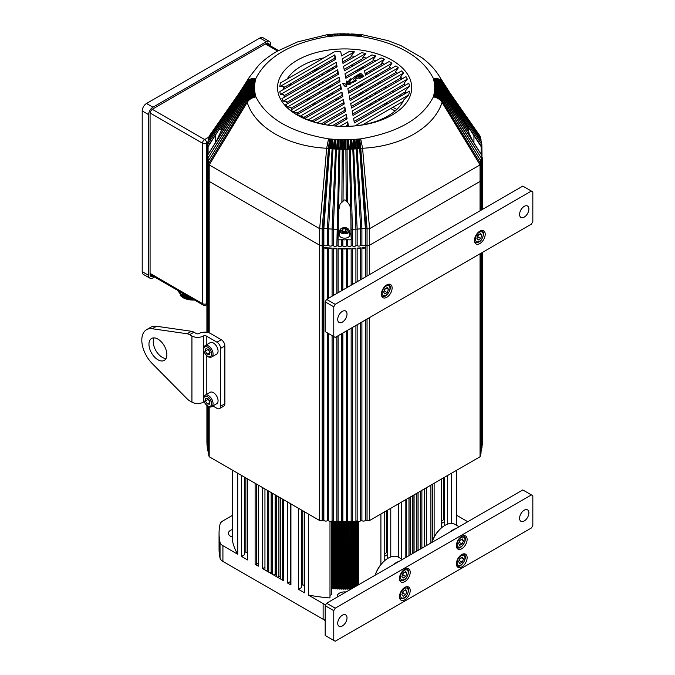 <?xml version="1.0" encoding="UTF-8"?>
<svg xmlns="http://www.w3.org/2000/svg" width="675" height="675" viewBox="0 0 675 675"><rect width="100%" height="100%" fill="white"/><g stroke="black" fill="none" stroke-linecap="round" stroke-linejoin="round"><path stroke-width="1.01" d="M279.813 86.628L334.825 54.861L335.677 59.332L279.855 91.564A64.927 37.488 0 0 0 280.429 94.534L336.251 62.311L337.112 66.774L281.922 98.634A64.927 37.488 0 0 0 283.272 101.166L337.686 69.753L338.538 74.216L285.744 104.701A64.927 37.488 0 0 0 287.668 106.895L339.112 77.195L339.972 81.658L290.925 109.974A64.927 37.488 0 0 0 293.338 111.89L340.546 84.637L341.398 89.1L297.295 114.564A64.927 37.488 0 0 0 300.164 116.218L341.972 92.078L342.832 96.542L304.796 118.505A64.927 37.488 0 0 0 308.112 119.897L343.398 99.52L344.258 103.984L313.445 121.778A64.927 37.488 0 0 0 317.25 122.884L344.832 106.962L345.693 111.426L323.367 124.318A64.927 37.488 0 0 0 327.746 125.094L346.258 114.404L347.119 118.867L334.851 125.955A64.927 37.488 0 0 0 339.998 126.284L347.692 121.846L348.545 126.309A64.927 37.488 0 0 0 354.991 125.896L408.721 94.88A64.927 37.488 0 0 0 409.43 91.159L354.417 122.926L353.565 118.454L409.387 86.223A64.927 37.488 0 0 0 408.814 83.253L352.991 115.476L352.131 111.012L407.32 79.152A64.927 37.488 0 0 0 405.97 76.621L351.557 108.034L350.705 103.57L403.498 73.086A64.927 37.488 0 0 0 401.574 70.892L350.131 100.592L349.27 96.128L398.317 67.812A64.927 37.488 0 0 0 395.904 65.897L348.697 93.15L347.844 88.687L391.947 63.222A64.927 37.488 0 0 0 389.078 61.568L365.403 75.246L364.542 70.774L384.446 59.282A64.927 37.488 0 0 0 381.13 57.89L345.845 78.266L344.984 73.803L375.798 56.008A64.927 37.488 0 0 0 371.993 54.903L344.41 70.824L343.55 66.361L365.875 53.468A64.927 37.488 0 0 0 361.496 52.692L342.984 63.383L342.124 58.919L354.392 51.832A64.927 37.488 0 0 0 349.245 51.502L341.55 55.941L340.698 51.477A64.927 37.488 0 0 0 334.252 51.891L280.522 82.907A64.927 37.488 0 0 0 279.813 86.628L283.998 86.383L283.998 87.514L334.825 58.168L335.112 59.662M283.525 89.446A61.163 35.311 180 0 1 283.998 86.383M280.429 94.534L283.795 94.77A61.163 35.311 180 0 0 284.394 97.208M283.272 101.166L286.251 101.613A61.163 35.311 180 0 0 287.499 103.688M287.668 106.895L290.452 107.46A61.163 35.311 180 0 0 292.191 109.249M293.338 111.89L296.03 112.506A61.163 35.311 180 0 0 298.19 114.05M300.164 116.218L302.83 116.851A61.163 35.311 180 0 0 305.387 118.159M308.112 119.897L310.829 120.496A61.163 35.311 180 0 0 313.799 121.568M317.25 122.884L320.093 123.415A61.163 35.311 180 0 0 323.536 124.217M327.746 125.094L330.851 125.474A61.163 35.311 180 0 0 334.893 125.93M339.998 126.284L343.617 126.377A61.163 35.311 180 0 0 348.131 126.318L348.545 126.309M354.991 125.896L359.851 125.263A61.163 35.311 180 0 0 387.872 116.033A61.163 35.311 180 0 0 403.852 99.858L408.721 94.88M392.057 115.037A67.078 38.728 180 0 1 297.186 115.037A67.078 38.728 180 0 1 297.186 60.269A67.078 38.728 180 0 1 392.057 60.269A67.078 38.728 180 0 1 392.057 115.037M287.061 79.135A61.163 35.311 180 0 1 301.371 66.099A61.163 35.311 180 0 1 323.949 57.831M349.684 233.052A6.328 3.653 180 0 1 350.941 235.069L351.287 239.237A136.704 78.924 0 0 1 351.152 239.245A2.025 1.173 0 0 1 349.431 239.87A2.025 1.173 0 0 1 347.633 239.313A136.704 78.924 0 0 1 346.385 239.33A2.025 1.173 0 0 1 344.621 239.92A2.025 1.173 0 0 1 342.858 239.33A136.704 78.924 0 0 1 341.609 239.313A2.025 1.173 0 0 1 339.812 239.87A2.025 1.173 0 0 1 338.091 239.245A136.704 78.924 0 0 1 337.956 239.237L338.504 211.132L340.149 203.825L343.035 201.302L343.347 149.251L343.845 139.657L345.398 139.657A90.087 52.009 0 0 0 346.992 139.641L348.536 139.615A90.087 52.009 0 0 0 350.131 139.565L351.675 139.506A90.087 52.009 0 0 0 353.27 139.421L354.805 139.328A90.087 52.009 0 0 0 356.392 139.219L357.927 139.092A90.087 52.009 0 0 0 359.032 138.991L359.716 138.966A90.155 52.051 0 0 0 360.712 138.864C398.064 132.528 422.272 118.555 433.325 96.947C437.189 97.537 440.1 99.343 442.049 102.355C434.143 127.626 401.304 146.441 362.576 148.247L362.576 148.247A99.065 57.198 180 0 1 360.762 148.424L360.011 148.576L359.032 138.991M351.287 239.237L350.747 211.132C350.781 207.326 349.65 204.356 347.355 202.213L346.216 201.302C345.153 199.513 344.09 199.513 343.035 201.302M433.325 96.947A90.155 52.051 0 0 0 433.502 96.373L433.544 95.968A90.087 52.009 0 0 0 433.721 95.335L433.932 94.449A90.087 52.009 0 0 0 434.126 93.53L434.287 92.644A90.087 52.009 0 0 0 434.43 91.724L434.54 90.838A90.087 52.009 0 0 0 434.624 89.91L434.675 89.024A90.087 52.009 0 0 0 434.7 88.096L434.7 87.21A90.087 52.009 0 0 0 434.675 86.282L434.624 85.396C438.598 85.303 441.577 86.619 443.551 89.336L481.157 146.644L481.157 154.432M470.467 129.921L469.758 128.993L468.526 129.102L443.644 90.813A99.048 57.181 180 0 1 443.661 91.336L443.661 92.804A99.048 57.181 180 0 1 443.644 93.327L443.551 94.804A99.048 57.181 180 0 1 443.509 95.327L443.332 96.795A99.048 57.181 180 0 1 443.247 97.318L442.986 98.778A99.048 57.181 180 0 1 442.868 99.301L442.513 100.761A99.048 57.181 180 0 1 442.462 100.955L442.361 101.309A99.065 57.198 180 0 1 442.049 102.355L480.052 164.894L480.052 181.432L369.571 245.219A137.717 79.507 180 0 1 367.057 245.472L365.867 244.991A136.704 78.924 180 0 1 365.386 245.033A2.025 1.173 180 0 1 363.791 245.759A2.025 1.173 180 0 1 361.901 245.312A136.704 78.924 180 0 1 360.661 245.405A2.025 1.173 180 0 1 359.016 246.097A2.025 1.173 180 0 1 357.159 245.616A136.704 78.924 180 0 1 355.911 245.683A2.025 1.173 180 0 1 354.232 246.341A2.025 1.173 180 0 1 352.401 245.818A136.704 78.924 180 0 1 351.152 245.86A2.025 1.173 180 0 1 349.431 246.485A2.025 1.173 180 0 1 347.633 245.928A136.704 78.924 180 0 1 346.385 245.945A2.025 1.173 180 0 1 344.621 246.535A2.025 1.173 180 0 1 342.858 245.945A136.704 78.924 180 0 1 341.609 245.928A2.025 1.173 180 0 1 339.812 246.485A2.025 1.173 180 0 1 338.091 245.86A136.704 78.924 180 0 1 336.842 245.818A2.025 1.173 180 0 1 335.011 246.341A2.025 1.173 180 0 1 333.332 245.683A136.704 78.924 180 0 1 332.083 245.616A2.025 1.173 180 0 1 330.227 246.097A2.025 1.173 180 0 1 328.582 245.405A136.704 78.924 180 0 1 327.341 245.312A2.025 1.173 180 0 1 325.46 245.759A2.025 1.173 180 0 1 323.857 245.033A136.704 78.924 180 0 1 323.376 244.991L322.186 245.472A137.717 79.507 180 0 1 319.672 245.219L209.191 181.432A137.717 79.507 180 0 1 208.744 179.98L208.744 163.443L246.78 100.955C248.754 98.01 251.724 96.348 255.698 95.968L255.741 96.373A90.155 52.051 0 0 0 255.918 96.947C266.895 118.513 291.094 132.486 328.531 138.864A90.155 52.051 0 0 0 329.527 138.966L330.21 138.991A90.087 52.009 0 0 0 331.315 139.092L332.851 139.219A90.087 52.009 0 0 0 334.437 139.328L335.973 139.421A90.087 52.009 0 0 0 337.567 139.506L339.112 139.565A90.087 52.009 0 0 0 340.706 139.615L342.25 139.641A90.087 52.009 0 0 0 343.845 139.657M208.803 140.4L208.373 139.151L246.729 83.388C248.678 80.781 251.606 79.65 255.521 79.971L255.31 80.857A90.087 52.009 0 0 0 255.116 81.776L254.956 82.662A90.087 52.009 0 0 0 254.812 83.582L254.703 84.468A90.087 52.009 0 0 0 254.618 85.396L254.568 86.282A90.087 52.009 0 0 0 254.543 87.21L254.543 88.096A90.087 52.009 0 0 0 254.568 89.024L254.618 89.918A90.087 52.009 0 0 0 254.703 90.838L254.812 91.724A90.087 52.009 0 0 0 254.956 92.644L255.116 93.53A90.087 52.009 0 0 0 255.31 94.449L255.521 95.335A90.087 52.009 0 0 0 255.698 95.968M208.339 143.176L207.79 141.868L246.257 85.362C248.223 82.721 251.176 81.523 255.116 81.776M208.086 154.415A136.704 78.924 180 0 1 208.086 154.339L208.086 146.644A136.704 78.924 180 0 1 208.145 145.994L207.377 144.602L245.911 87.345C247.885 84.67 250.855 83.413 254.812 83.582M207.242 145.024L207.242 157.115A2.025 1.173 0 0 0 206.989 157.68A2.025 1.173 0 0 0 207.242 158.237M207.242 159.773A2.025 1.173 0 0 0 206.904 160.414A2.025 1.173 0 0 0 207.242 161.055M206.904 332.311L206.904 169.509A2.025 1.173 0 0 1 206.989 169.172L206.989 167.358A2.025 1.173 180 0 1 206.904 167.029L206.904 160.414M207.242 162.582A2.025 1.173 0 0 0 206.989 163.148A2.025 1.173 0 0 0 207.242 163.704M207.242 170.319A2.025 1.173 180 0 1 206.989 169.762L206.989 163.148M208.423 157.25A136.704 78.924 180 0 1 208.389 157.005L207.36 155.545L245.734 95.327C247.725 92.483 250.712 90.99 254.703 90.838M207.647 173.197A2.025 1.173 180 0 1 207.242 172.488L207.242 155.95M208.929 160.059A136.704 78.924 180 0 1 208.862 159.747L207.773 158.279L245.995 97.318A99.048 57.181 180 0 1 245.919 96.795L208.389 157.309M208.229 176.032A2.025 1.173 180 0 1 207.647 175.213L207.647 158.676M209.36 162.439L208.347 160.996L246.375 99.301A99.048 57.181 180 0 1 246.257 98.778L208.862 160.161M208.744 178.706A2.025 1.173 180 0 1 208.229 177.93L208.229 161.393M288.875 86.349A61.163 35.311 180 0 1 291.971 82.915M363.817 76.444L359.573 78.519L358.239 77.853M360.636 75.119L359.632 74.756L356.738 76.545L356.434 75.668M356.577 76.486L356.164 75.921M356.383 80.662L356.189 80.241L355.092 81.253L352.628 78.308M356.189 80.452L355.092 81.464L352.62 78.41M354.409 78.587L356.181 76.545L354.409 78.384L356.754 77.549L357.353 78.173L355.438 79.447M356.754 77.752L357.353 78.384L355.463 79.338L356.189 80.241M354.215 80.831L354.679 81.43L350.367 83.27L348.207 81.574L350.527 78.815L351.996 79.068L349.549 80.949C350.232 82.553 351.489 82.696 353.32 81.371L354.215 80.831L354.679 81.633L354.215 81.042L354.679 81.633L350.367 83.472L348.165 81.354M351.97 79.085L349.549 81.16M350.232 84.215L348.646 84.628L347.811 83.987L345.988 85.303M346.849 86.147L345.06 86.307L343.128 84.291L342.934 83.244L344.377 83.388L345.161 84.215L348.013 82.839L350.291 84.122L348.646 84.417L347.811 83.784L345.988 84.864L346.79 86.408L345.06 86.518L342.807 83.911M347.034 81.911L346.942 83.236L346.3 82.755M347.768 82.249L347.482 81.54L347.38 83.362L346.95 82.865M347.482 81.751L347.212 83.244M347.347 83.405L346.95 82.966M347.085 82.072L346.942 83.025L346.3 82.553L346.655 81.034L347.482 81.54M346.3 82.553L346.25 82.055M346.798 82.704L346.942 83.236M346.984 83.177L347.093 81.97M347.304 83.135L347.38 83.573M360.636 74.917L359.632 74.554L356.738 76.343L356.164 75.718L359.893 73.659L361.319 73.778L363.825 76.41L359.573 78.317L358.206 77.22L360.636 74.891M356.577 76.283L356.164 75.718M358.239 77.642L358.206 77.22M359.564 76.807L361.192 75.516L362.028 76.444L359.547 76.916M359.564 77.017L361.192 75.727L362.028 76.646M352.696 78.469L354.561 76.503L355.43 76.089L356.181 76.756M342.807 83.708L342.934 83.244M296.89 113.147L340.546 87.944L340.824 89.429M291.136 108.194L339.112 80.502L339.398 81.987M286.74 102.473L337.686 73.06L337.973 74.545M284.006 95.782L336.251 65.61L336.538 67.103M342.698 61.898L351.025 57.08L351.025 55.949L354.392 51.832M344.123 69.339L362.888 58.506L362.888 57.367L365.875 53.468M345.558 76.781L373.013 60.927L373.013 59.788L375.798 56.008M365.116 73.752L381.763 64.142L381.763 63.011L384.446 59.282M348.418 91.665L389.281 68.074L389.281 66.943L391.947 63.222M349.844 99.107L395.601 72.689L395.601 71.558L398.317 67.812M351.27 106.549L400.646 78.038L400.646 76.908L403.498 73.086M352.704 113.991L404.215 84.248L404.215 83.118L407.32 79.152M354.13 121.432L405.776 91.623L405.776 90.484L409.387 86.223M362.585 124.824L403.085 101.436M345.575 126.377L347.692 125.153L347.912 126.326M332.471 125.677L346.258 117.712L346.545 119.197M321.477 123.753L344.832 110.27L345.119 111.755M312.019 120.943L343.398 102.828L343.685 104.313M303.851 117.391L341.972 95.386L342.259 96.871M334.825 58.168L334.825 54.861M336.251 65.61L336.251 62.311M337.686 73.06L337.686 69.753M346.258 117.712L346.258 114.404M343.398 102.828L343.398 99.52M339.112 80.502L339.112 77.195M344.832 110.27L344.832 106.962M341.972 92.078L341.972 95.386M347.692 125.153L347.692 121.846M340.546 87.944L340.546 84.637M313.495 70.487A61.163 35.311 180 0 1 319.452 68.698M335.669 65.947A61.163 35.311 180 0 1 336.31 65.897M350.376 65.728A61.163 35.311 180 0 1 352.941 65.897M362.348 67.087A61.163 35.311 180 0 1 364.508 67.492M372.541 69.466A61.163 35.311 180 0 1 374.406 70.04M381.35 72.647A61.163 35.311 180 0 1 382.961 73.372M388.927 76.537A61.163 35.311 180 0 1 390.302 77.406M395.314 81.127A61.163 35.311 180 0 1 396.444 82.122M400.427 86.434A61.163 35.311 180 0 1 401.288 87.598M404.08 92.602A61.163 35.311 180 0 1 404.595 93.952M351.025 55.949A61.163 35.311 180 0 1 355.261 56.295M362.888 57.367A61.163 35.311 180 0 1 366.474 58.084M373.013 59.788A61.163 35.311 180 0 1 376.11 60.792M381.763 63.011A61.163 35.311 180 0 1 384.429 64.26M389.281 66.943A61.163 35.311 180 0 1 391.542 68.42M395.601 71.558A61.163 35.311 180 0 1 397.448 73.271M400.646 76.908A61.163 35.311 180 0 1 402.038 78.899M404.215 83.118A61.163 35.311 180 0 1 405 85.447M405.776 90.484A61.163 35.311 180 0 1 405.785 91.066A61.163 35.311 180 0 1 405.658 93.344M221.341 128.647L221.13 130.925L245.573 92.821L245.582 91.336C247.565 88.577 250.552 87.202 254.543 87.21M221.29 128.495L245.573 91.344A99.048 57.181 180 0 1 245.599 90.813L245.692 89.336C247.666 86.619 250.644 85.303 254.618 85.396M346.216 201.302L345.895 149.268L343.347 149.268A99.048 57.181 180 0 1 342.436 149.243L339.888 149.2L340.706 139.615M347.355 202.213L346.992 139.641M350.747 211.132L349.355 149.2L346.807 149.259A99.048 57.181 180 0 1 345.895 149.251L345.398 139.657M481.157 154.415A136.704 78.924 180 0 0 481.157 154.339L472.627 140.763L468.526 132.258L467.952 128.495L443.669 91.344M468.112 130.925L443.669 92.821M480.499 210.532L480.499 163.443A137.717 79.507 180 0 1 480.052 164.894L369.571 228.682L369.571 245.219A137.717 79.507 180 0 1 367.057 245.472L365.867 244.991A136.704 78.924 180 0 1 365.386 245.033L365.386 228.496L361.901 228.783L361.901 245.312A136.704 78.924 180 0 1 360.661 245.405L360.661 228.867L357.159 229.078L357.159 245.616A136.704 78.924 180 0 1 355.911 245.683L355.911 229.146L352.401 229.289L352.401 245.818A136.704 78.924 180 0 1 351.152 245.86L351.152 239.245M337.956 229.323A136.704 78.924 180 0 1 336.842 229.289L333.332 229.146A136.704 78.924 180 0 1 332.083 229.078L328.582 228.867A136.704 78.924 180 0 1 327.341 228.783L323.857 228.496A136.704 78.924 180 0 1 323.376 228.454L322.186 228.935A137.717 79.507 180 0 1 319.672 228.682L209.191 164.894L209.191 181.432A137.717 79.507 180 0 1 208.744 179.98L208.744 332.733M331.611 588.617A96.702 55.831 0 0 0 332.049 588.651L332.108 520.94A2.025 1.173 180 0 1 330.227 521.421A2.025 1.173 180 0 1 328.582 520.729A136.704 78.924 180 0 1 327.341 520.636A2.025 1.173 180 0 1 325.46 521.083A2.025 1.173 180 0 1 323.857 520.358A136.704 78.924 180 0 1 323.376 520.315L323.376 244.991A136.704 78.924 180 0 0 323.857 245.033L323.857 228.496L329.577 148.593A99.048 57.181 180 0 1 329.231 148.559L323.376 228.454L323.376 244.991L322.186 245.472L322.186 228.935L328.48 148.424A99.065 57.198 180 0 1 326.675 148.247L319.672 228.682L319.672 245.219L209.191 181.432L209.191 332.885M385.788 103.157L387.222 103.984L385.788 103.157M392.951 107.291L396.782 109.502L392.951 107.291M372.98 103.942A5.062 2.919 180 0 1 370.238 103.866A5.062 2.919 0 0 0 372.98 103.942M362.998 101.436A7.594 4.388 180 0 1 362.197 100.516L362.197 100.516A7.594 4.388 0 0 0 362.998 101.436M339.39 98.525A12.15 7.012 180 0 1 337.584 97.917A12.15 7.012 0 0 0 339.39 98.525M332.885 94.011A12.15 7.012 180 0 1 332.488 92.593A12.15 7.012 0 0 0 332.885 94.011M315.824 103.866A5.062 2.919 180 0 1 314.018 103.258A5.062 2.919 0 0 0 315.824 103.866M482.001 161.047A2.025 1.173 0 0 0 482.338 160.414L482.338 167.029A2.025 1.173 180 0 1 482.254 167.358M482.001 163.704A2.025 1.173 0 0 0 482.254 163.148L482.254 169.762A2.025 1.173 180 0 1 482.001 170.319M434.54 90.838C438.531 90.99 441.517 92.483 443.509 95.327L481.882 155.545L482.001 172.488A2.025 1.173 180 0 1 481.596 173.197M434.287 92.644C438.278 92.88 441.264 94.433 443.247 97.318L481.469 158.279L481.596 175.213A2.025 1.173 180 0 1 481.013 176.032M433.932 94.449C437.915 94.762 440.893 96.382 442.868 99.301L480.895 160.996L481.013 177.93A2.025 1.173 180 0 1 480.499 178.706M531.394 191.067L522.804 186.106L480.052 210.786L480.052 181.432A137.717 79.507 180 0 0 480.499 179.98A137.717 79.507 180 0 1 480.052 181.432L369.571 245.219L369.571 274.565L326.616 299.371L335.205 304.332L333.771 306.813L333.771 336.58L335.205 337.407L531.394 224.134L532.828 221.653L532.828 191.894L531.394 191.067L335.205 304.332M360.712 138.864L362.576 148.247L369.571 228.682A137.717 79.507 180 0 1 367.057 228.935L365.867 228.454A136.704 78.924 180 0 1 365.386 228.496L359.665 148.601L357.91 148.686L357.142 148.812L361.901 228.783A136.704 78.924 180 0 1 360.661 228.867L356.24 148.871L353.708 149.032L353.27 139.421M353.708 149.032L357.159 229.078A136.704 78.924 180 0 1 355.911 229.146L352.806 149.074L350.257 149.175L350.131 139.565M349.355 149.2L349.355 149.192A99.048 57.181 180 0 0 350.257 149.158L352.401 229.289A136.704 78.924 180 0 1 351.287 229.323M347.633 239.313L347.633 245.928A136.704 78.924 180 0 1 346.385 245.945L346.385 239.33M342.858 239.33L342.858 245.945A136.704 78.924 180 0 1 341.609 245.928L341.609 239.313M338.091 239.245L338.091 245.86A136.704 78.924 180 0 1 336.842 245.818L338.985 149.175L336.437 149.074L337.567 139.506M336.437 149.074L333.332 229.146L333.332 245.683A136.704 78.924 180 0 1 332.083 245.616L332.083 229.078L335.534 149.032L333.003 148.871L334.437 139.328M333.003 148.871L328.582 228.867L328.582 245.405A136.704 78.924 180 0 1 327.341 245.312L327.341 228.783L332.1 148.812L329.577 148.601L331.315 139.092M360.762 148.449L367.057 228.935L367.057 276.024M360.011 148.576L365.867 228.454L365.867 276.708M328.531 138.864L326.675 148.247C287.71 146.458 255.099 127.474 247.193 102.364L209.191 164.894A137.717 79.507 180 0 1 208.744 163.443M209.216 137.928L208.744 137.54L208.744 138.611M236.132 98.938L246.873 82.688L208.744 137.54A137.717 79.507 180 0 1 209.191 136.08L247.193 81.633L249.353 77.195L239.296 92.947M481.013 161.393L479.883 162.439M481.596 158.676L480.381 159.747A136.704 78.924 180 0 1 480.313 160.059M442.986 98.795L480.381 160.161M434.624 85.396A90.087 52.009 0 0 0 434.54 84.468L434.43 83.582C438.387 83.413 441.357 84.67 443.332 87.345L481.866 144.602L482.001 155.95L480.853 157.005A136.704 78.924 180 0 1 480.819 157.25M443.332 96.803L480.853 157.309M482.254 163.148A2.025 1.173 0 0 0 482.001 162.582M482.338 160.414A2.025 1.173 0 0 0 482.001 159.773M482.001 158.237A2.025 1.173 0 0 0 482.254 157.68A2.025 1.173 0 0 0 482.001 157.115M482.001 145.024L481.098 145.994A136.704 78.924 180 0 1 481.157 146.644M434.43 83.582A90.087 52.009 0 0 0 434.287 82.662L434.126 81.776C438.067 81.523 441.02 82.721 442.986 85.362L481.452 141.868L480.904 143.176M434.126 81.776A90.087 52.009 0 0 0 433.932 80.857L433.721 79.971C437.636 79.65 440.564 80.781 442.513 83.379L480.87 139.151L480.44 140.4M449.947 92.947L442.049 81.633L439.889 77.195L449.947 92.947L480.052 136.08A137.717 79.507 180 0 1 480.499 137.54L480.026 137.928M433.721 79.971A90.087 52.009 0 0 0 433.544 79.338L433.502 78.933C437.425 78.789 440.378 80.03 442.361 82.679L480.499 137.54L480.499 138.611M433.502 78.933A90.155 52.051 0 0 0 433.325 78.359C422.348 56.793 398.149 42.82 360.712 36.442L361.96 34.653L387.956 40.627L400.57 45.428L421.597 57.502C429.376 63.231 435.476 69.795 439.889 77.195M360.712 36.442A90.155 52.051 0 0 0 359.716 36.34L359.032 36.315C359.471 34.138 359.8 33.893 360.011 35.581M359.032 36.315A90.087 52.009 0 0 0 357.927 36.214L356.392 36.087C356.729 33.91 356.974 33.666 357.142 35.345M356.392 36.087A90.087 52.009 0 0 0 354.805 35.977L353.27 35.885C353.464 33.699 353.607 33.446 353.708 35.125M353.27 35.885A90.087 52.009 0 0 0 351.675 35.8L350.131 35.741L350.257 34.982M350.131 35.741A90.087 52.009 0 0 0 348.536 35.691L346.992 35.665C346.908 33.48 346.849 33.227 346.807 34.898M346.992 35.665A90.087 52.009 0 0 0 345.398 35.648L343.845 35.648C343.626 33.463 343.457 33.21 343.347 34.889M343.845 35.648A90.087 52.009 0 0 0 342.25 35.665L340.706 35.691C340.343 33.514 340.073 33.269 339.888 34.957M340.706 35.691A90.087 52.009 0 0 0 339.112 35.741L337.567 35.8L336.825 33.969L337.584 33.902L338.335 35.733L338.209 34.94M337.567 35.8A90.087 52.009 0 0 0 335.973 35.885L334.437 35.977L333.492 34.163L334.243 34.071L335.197 35.885C335.002 33.725 334.859 33.463 334.766 35.1M334.437 35.977A90.087 52.009 0 0 0 332.851 36.087L331.315 36.214L330.159 34.417L330.91 34.315L332.075 36.112C331.746 33.953 331.493 33.691 331.332 35.336M331.315 36.214A90.087 52.009 0 0 0 330.21 36.315L329.527 36.34C329.062 34.189 328.717 33.927 328.48 35.564M330.176 34.417L327.299 34.653L328.531 36.442C291.178 42.778 266.971 56.751 255.918 78.359A90.155 52.051 0 0 0 255.741 78.933L255.698 79.338A90.087 52.009 0 0 0 255.521 79.971M255.741 78.933C251.817 78.789 248.864 80.03 246.881 82.679A99.065 57.198 180 0 1 247.193 81.633L247.193 81.633C249.142 79.093 252.053 78.005 255.918 78.359M224.134 117.982L246.367 84.856L246.721 83.396A99.048 57.181 180 0 1 246.78 83.185L246.772 83.194M246.257 85.362A99.048 57.181 180 0 1 246.375 84.839L246.367 84.856C248.349 82.114 251.328 80.781 255.31 80.857M219.679 126.428L245.987 86.839L246.257 85.371M245.911 87.345A99.048 57.181 180 0 1 245.995 86.822L245.987 86.839C247.978 84.054 250.965 82.671 254.956 82.662M208.145 145.994L245.734 88.83L245.911 87.362M245.59 90.821L220.717 129.102L218.776 129.921L245.683 89.353A99.048 57.181 180 0 1 245.734 88.813L245.734 88.83M208.086 146.644L218.776 129.921M220.269 132.621L245.599 93.327C247.59 90.534 250.577 89.092 254.568 89.024M245.599 93.327A99.048 57.181 180 0 1 245.582 92.804L245.573 92.821C247.565 89.918 250.552 88.349 254.543 88.096M221.13 130.925L216.616 140.763L245.683 94.812L245.59 93.344M245.911 96.803L245.734 95.335A99.048 57.181 180 0 1 245.692 94.804L245.683 94.812C247.666 91.867 250.644 90.239 254.618 89.918M216.616 140.763L208.086 154.339M246.257 98.795L245.987 97.327C247.978 94.433 250.965 92.88 254.956 92.644M219.012 146.711L246.721 100.769L246.367 99.309C248.349 96.382 251.328 94.762 255.31 94.449M230.597 127.837L246.772 100.972M255.918 96.947C252.053 97.537 249.142 99.343 247.193 102.355A99.065 57.198 180 0 1 246.881 101.309L246.873 101.326M329.231 148.576L328.48 148.449M333.003 148.854A99.048 57.181 180 0 1 332.1 148.795L332.851 139.219M336.437 149.057A99.048 57.181 180 0 1 335.534 149.015L335.534 149.032M339.888 149.192A99.048 57.181 180 0 1 338.985 149.158L339.112 139.565M338.504 211.132L339.888 149.2M341.887 202.213L342.25 139.641M353.708 149.015A99.048 57.181 180 0 1 352.806 149.057L352.806 149.074M356.392 139.219L357.142 148.795A99.048 57.181 180 0 1 356.24 148.854L356.24 148.871M360.011 148.559A99.048 57.181 180 0 1 359.665 148.593L357.927 139.092M480.499 163.443L442.37 101.326M458.646 127.837L442.471 100.972C440.488 98.01 437.518 96.348 433.544 95.968M470.23 146.711L442.522 100.769M472.627 140.763L443.559 94.812C441.577 91.867 438.598 90.239 434.624 89.91M468.973 132.621L443.652 93.344M481.098 145.994L443.509 88.813A99.048 57.181 180 0 1 443.551 89.336L443.652 90.821C441.653 87.961 438.666 86.451 434.675 86.282M443.332 87.362L443.509 88.83M469.564 126.428L443.247 86.822A99.048 57.181 180 0 1 443.332 87.345M442.986 85.371L443.256 86.839C441.264 84.054 438.278 82.671 434.287 82.662M465.109 117.973L442.868 84.839A99.048 57.181 180 0 1 442.986 85.362M442.522 83.396L442.876 84.856C440.893 82.114 437.915 80.781 433.932 80.857M453.111 98.938L442.462 83.185A99.048 57.181 180 0 1 442.513 83.379M433.325 78.359C437.189 78.005 440.1 79.093 442.049 81.633L442.049 81.633A99.065 57.198 180 0 1 442.361 82.679L442.471 83.194C440.488 80.485 437.518 79.203 433.544 79.338M385.079 87.033L386.505 87.86M392.234 91.167L393.668 91.994M399.398 95.302L400.832 96.128M312.154 72.917L313.217 70.647M308.121 83.506L308.88 81.422M377.806 74.697L378.337 76.039M380.388 81.472L380.886 82.839M359.986 70.099L359.488 68.74M332.007 69.719L333.973 66.935M357.37 69.964L357.978 71.263M329.518 69.5L328.565 71.255M355.86 72.487L355.345 71.128M332.598 75.997L332.488 77.709M337.956 239.237L338.302 235.069A6.328 3.653 180 0 1 339.559 233.052M332.007 76.334L332.488 77.287M379.046 83.903L378.557 82.527M376.557 77.068L376.034 75.718M311.664 79.81L310.905 81.903M315.293 69.896L314.693 71.449M360.695 68.04L360.678 69.702M360.762 148.424L359.716 138.966M433.502 96.373C437.425 96.753 440.378 98.398 442.361 101.309M358.906 148.61L357.168 139.193L357.91 148.686M433.721 95.335C437.636 95.901 440.564 97.706 442.513 100.761M442.792 99.689C440.522 96.643 437.56 95.04 433.898 94.897C437.771 95.453 440.691 97.242 442.648 100.254M356.24 148.854L354.805 139.328M355.472 148.863L354.046 139.421L354.476 148.922M434.126 93.53C438.067 94.019 441.02 95.766 442.986 98.778M443.197 97.706C440.918 94.703 437.948 93.167 434.278 93.091C438.185 93.572 441.121 95.302 443.087 98.28M352.806 149.057L351.675 139.506M352.029 149.048L350.907 139.573L351.034 149.091M434.43 91.724C438.387 92.138 441.357 93.825 443.332 96.795M443.475 95.715C441.205 92.762 438.227 91.285 434.557 91.285C438.472 91.682 441.425 93.353 443.407 96.289M349.355 149.192L348.536 139.615M348.578 149.158L347.768 139.674L347.574 149.183M443.644 93.724C441.366 90.813 438.396 89.395 434.717 89.471C438.657 89.792 441.619 91.403 443.61 94.297M434.675 89.024C438.666 89.092 441.653 90.534 443.644 93.327M345.119 149.209L344.621 139.7L344.123 149.209M434.7 88.096C438.691 88.349 441.678 89.918 443.661 92.804M443.686 91.724C441.416 88.864 438.446 87.505 434.776 87.657C438.716 87.893 441.686 89.446 443.686 92.298M434.7 87.21C438.691 87.202 441.678 88.577 443.661 91.336M341.668 149.183L341.474 139.674L340.664 149.158M443.61 89.724C441.34 86.906 438.379 85.615 434.717 85.835C438.674 86.003 441.644 87.488 443.644 90.307M338.209 149.091L338.335 139.573L337.213 149.048M434.54 84.468C438.531 84.561 441.517 86.003 443.509 88.813M443.407 87.733C441.155 84.966 438.202 83.725 434.557 84.021C438.505 84.105 441.484 85.531 443.475 88.315M335.534 149.015L335.973 139.421M334.766 148.922L335.197 139.421L333.771 148.863M443.087 85.75C440.843 83.017 437.906 81.844 434.278 82.215C438.227 82.215 441.197 83.582 443.197 86.324M331.332 148.686L332.075 139.193L330.337 148.61M442.648 83.767C440.421 81.084 437.501 79.962 433.898 80.409C437.839 80.333 440.8 81.641 442.792 84.341M329.231 148.559L330.21 138.991M328.48 148.424L329.527 138.966M246.881 101.309C248.864 98.398 251.817 96.753 255.741 96.373M359.716 36.34C360.18 34.189 360.526 33.927 360.762 35.564M357.927 36.214L359.066 34.417L361.943 34.653M246.729 100.761C248.678 97.706 251.606 95.901 255.521 95.335M246.594 100.263C248.552 97.242 251.471 95.453 255.344 94.897C251.682 95.04 248.721 96.643 246.451 99.689M359.066 34.417L340.934 33.792M357.91 35.336C357.725 33.708 357.472 33.969 357.168 36.112L358.324 34.315M246.257 98.778C248.223 95.766 251.176 94.019 255.116 93.53M246.156 98.28C248.122 95.302 251.058 93.572 254.964 93.091C251.294 93.167 248.324 94.703 246.046 97.706M354.805 35.977L355.742 34.155M354.476 35.1C354.367 33.48 354.223 33.742 354.046 35.885L354.991 34.071M245.919 96.795C247.885 93.825 250.855 92.138 254.812 91.724M245.835 96.289C247.818 93.353 250.771 91.682 254.686 91.285C251.016 91.285 248.037 92.762 245.767 95.715M351.675 35.8L352.409 33.969M351.034 34.94L351.65 33.902M245.632 94.297C247.624 91.403 250.585 89.792 254.526 89.471C250.847 89.395 247.877 90.813 245.599 93.724M348.536 35.691C348.899 33.514 349.169 33.269 349.355 34.957M347.574 34.847C347.625 33.218 347.692 33.48 347.768 35.632C348.123 33.48 348.401 33.218 348.578 34.864M245.557 92.298C247.556 89.446 250.526 87.893 254.467 87.657C250.796 87.505 247.826 88.864 245.557 91.724M345.398 35.648C345.617 33.463 345.786 33.21 345.895 34.889M344.123 34.822C344.25 33.193 344.419 33.455 344.621 35.606C344.841 33.438 345.009 33.176 345.119 34.822M245.599 90.813C247.59 87.961 250.577 86.451 254.568 86.282M245.599 90.307C247.598 87.488 250.568 86.003 254.526 85.835C250.864 85.615 247.902 86.906 245.632 89.724M342.25 35.665C342.335 33.48 342.394 33.227 342.436 34.898M340.664 34.864C340.867 33.235 341.145 33.488 341.474 35.632C341.558 33.472 341.626 33.202 341.668 34.847M245.734 88.813C247.725 86.003 250.712 84.561 254.703 84.468M337.593 33.902L340.942 33.792M245.767 88.315C247.759 85.539 250.737 84.105 254.686 84.021C251.041 83.725 248.088 84.966 245.835 87.733M339.112 35.741L338.985 34.982M246.046 86.324C248.046 83.582 251.016 82.215 254.964 82.215C251.336 81.844 248.4 83.017 246.156 85.75M335.973 35.885C335.779 33.699 335.635 33.446 335.534 35.125M334.252 34.071L336.833 33.969M246.451 84.341C248.442 81.641 251.404 80.333 255.344 80.409C251.741 79.962 248.822 81.084 246.594 83.767M332.851 36.087C332.513 33.91 332.26 33.666 332.1 35.345M330.919 34.315L333.501 34.155M246.78 83.185C248.754 80.485 251.724 79.203 255.698 79.338M330.21 36.315C329.771 34.138 329.442 33.893 329.231 35.581M154.491 276.961L152.947 277.855A6.075 3.51 -60 0 1 149.909 278.159L143.463 274.438A6.075 3.51 -60 0 1 142.206 271.654L142.206 110.928A6.075 3.51 -60 0 1 146.5 103.486L259.917 38.002A6.075 3.51 -60 0 1 262.955 37.707L269.401 41.428A6.075 3.51 -60 0 1 270.658 44.204L270.658 45.993M153.056 276.142L152.947 276.202A4.05 2.337 -60 0 1 150.922 276.404A4.05 2.337 -60 0 1 150.078 274.548L150.078 113.822A4.05 2.337 -60 0 1 152.947 108.861L266.363 43.377A4.05 2.337 -60 0 1 268.388 43.183A4.05 2.337 -60 0 1 269.224 45.031L269.224 45.166M149.909 278.159A6.075 3.51 -60 0 1 148.643 275.375L148.643 114.649A6.075 3.51 -60 0 1 152.947 107.207L266.363 41.723A6.075 3.51 -60 0 1 269.401 41.428M431.848 542.464A19.744 11.399 -60 0 1 444.58 525.606L444.935 525.395A20.25 11.694 120 0 0 431.975 542.388M459.101 526.728L455.06 524.391A20.25 11.694 120 0 0 444.935 525.395L444.58 525.606M449.626 532.195A20.25 11.694 -60 0 1 452.815 529.942A20.25 11.694 -60 0 1 455.996 528.517M404.84 599.805A7.594 4.388 120 0 0 409.801 593.114A7.594 4.388 120 0 0 408.637 587.031A7.594 4.388 120 0 0 404.84 587.402A7.594 4.388 120 0 0 399.878 594.101A7.594 4.388 120 0 0 401.043 600.185A7.594 4.388 120 0 0 404.84 599.805M404.84 581.622A7.594 4.388 120 0 0 409.801 574.923A7.594 4.388 120 0 0 408.637 568.839A7.594 4.388 120 0 0 404.84 569.219A7.594 4.388 120 0 0 399.878 575.91A7.594 4.388 120 0 0 401.043 581.993A7.594 4.388 120 0 0 404.84 581.622M461.759 548.75A7.594 4.388 120 0 0 466.72 542.059A7.594 4.388 120 0 0 465.556 535.975A7.594 4.388 120 0 0 461.759 536.355A7.594 4.388 120 0 0 456.798 543.046A7.594 4.388 120 0 0 457.962 549.129A7.594 4.388 120 0 0 461.759 548.75M461.759 566.941A7.594 4.388 120 0 0 466.72 560.25A7.594 4.388 120 0 0 465.556 554.167A7.594 4.388 120 0 0 461.759 554.538A7.594 4.388 120 0 0 456.798 561.237A7.594 4.388 120 0 0 457.962 567.321A7.594 4.388 120 0 0 461.759 566.941M524.23 520.957A6.581 3.797 120 0 0 528.533 515.152A6.581 3.797 120 0 0 527.529 509.878A6.581 3.797 120 0 0 524.23 510.207A6.581 3.797 120 0 0 519.936 516.004A6.581 3.797 120 0 0 520.94 521.277A6.581 3.797 120 0 0 524.23 520.957M342.368 625.953A6.581 3.797 120 0 0 346.663 620.156A6.581 3.797 120 0 0 345.659 614.883A6.581 3.797 120 0 0 342.368 615.203A6.581 3.797 120 0 0 338.065 621.008A6.581 3.797 120 0 0 339.078 626.282A6.581 3.797 120 0 0 342.368 625.953M333.771 610.656L325.181 605.694L325.181 635.462L335.205 641.25L531.394 527.985L532.828 525.504L532.828 495.737L531.394 494.91L335.205 608.175L333.771 610.656L333.771 640.423M531.394 494.91L522.804 489.949L326.616 603.214L335.205 608.175M325.181 605.694L326.616 603.214M375.14 575.201A19.744 11.399 -60 0 1 387.872 558.343L388.226 558.141A20.25 11.694 120 0 0 375.266 575.125M392.918 564.933A20.25 11.694 -60 0 1 396.107 562.688A20.25 11.694 -60 0 1 399.288 561.263M402.393 559.465L398.351 557.137A20.25 11.694 120 0 0 388.226 558.141L387.872 558.343M524.23 217.105A6.581 3.797 120 0 0 528.533 211.309A6.581 3.797 120 0 0 527.529 206.035A6.581 3.797 120 0 0 524.23 206.356A6.581 3.797 120 0 0 519.936 212.161A6.581 3.797 120 0 0 520.94 217.434A6.581 3.797 120 0 0 524.23 217.105M342.368 322.11A6.581 3.797 120 0 0 346.663 316.305A6.581 3.797 120 0 0 345.659 311.032A6.581 3.797 120 0 0 342.368 311.361A6.581 3.797 120 0 0 338.065 317.157A6.581 3.797 120 0 0 339.078 322.431A6.581 3.797 120 0 0 342.368 322.11M479.841 243.565A7.594 4.388 120 0 0 484.802 236.874A7.594 4.388 120 0 0 483.638 230.791A7.594 4.388 120 0 0 479.841 231.162A7.594 4.388 120 0 0 474.879 237.853A7.594 4.388 120 0 0 476.044 243.945A7.594 4.388 120 0 0 479.841 243.565M386.758 297.304A7.594 4.388 120 0 0 391.719 290.613A7.594 4.388 120 0 0 390.555 284.529A7.594 4.388 120 0 0 386.758 284.901A7.594 4.388 120 0 0 381.797 291.6A7.594 4.388 120 0 0 382.961 297.683A7.594 4.388 120 0 0 386.758 297.304M157.916 359.767A12.656 7.307 -120 0 0 164.244 360.399A12.656 7.307 -120 0 0 166.185 350.257A12.656 7.307 -120 0 0 157.916 339.103A12.656 7.307 -120 0 0 151.588 338.47A12.656 7.307 -120 0 0 149.648 348.621A12.656 7.307 -120 0 0 157.916 359.767M154.111 337.888A12.656 7.307 -120 0 0 162.219 357.294A12.656 7.307 -120 0 0 166.025 358.509M335.348 99.208A12.15 7.012 0 0 0 336.783 100.035M329.991 595.207A2.025 1.173 0 0 0 331.611 594.059L331.611 521.21M482.338 252.458L482.338 442.344A2.025 1.173 180 0 1 482.254 442.673M482.245 169.847A2.025 1.173 0 0 0 482.338 169.509A2.025 1.173 0 0 0 482.254 169.172M482.254 252.509L482.254 445.078A2.025 1.173 180 0 1 482.001 445.643M481.849 172.943A2.025 1.173 0 0 0 482.254 172.243A2.025 1.173 0 0 0 482.001 171.678M482.001 252.653L482.001 447.812A2.025 1.173 180 0 1 481.596 448.521M481.208 175.897A2.025 1.173 0 0 0 482.001 174.968A2.025 1.173 0 0 0 481.596 174.26M481.596 252.889L481.596 450.537A2.025 1.173 180 0 1 481.013 451.356M480.499 178.732A2.025 1.173 0 0 0 481.596 177.694A2.025 1.173 0 0 0 481.013 176.875M481.013 253.226L481.013 453.246A2.025 1.173 180 0 1 480.499 454.03M480.499 181.187A2.025 1.173 0 0 0 481.013 180.411A2.025 1.173 0 0 0 480.499 179.626M232.58 529.478A7.341 4.236 0 0 0 228.428 533.292A7.341 4.236 0 0 0 230.572 536.288A7.341 4.236 0 0 0 232.58 537.114M182.866 297.574A14.529 8.387 0 0 0 182.908 297.599A14.529 8.387 0 0 0 194.425 300.021M194.358 299.978L182.841 297.557L180.242 295.507M192.299 298.797L182.41 296.291L178.141 290.621L182.512 296.266L192.156 298.713M190.721 297.886L182.41 295.464L178.268 290.697L182.377 295.372L190.561 297.793M186.975 295.718L182.588 293.92M189.211 297.008L182.52 294.705M186.266 295.312L180.301 291.87M179.55 291.431L186.435 295.414M186.621 295.515L179.457 291.381M178.681 290.933L188.738 296.738M193.573 299.531L182.714 297.194L178.149 290.739M191.008 298.055L182.419 295.464M192.569 298.949L182.385 296.274M193.97 299.759L182.334 297.067M193.725 299.616L182.773 297.312L178.141 291.144M188.899 296.831L178.639 290.908M337.07 521.151L337.07 588.954A96.702 55.831 0 0 0 338.065 588.997L338.099 521.193A136.704 78.924 180 0 1 336.842 521.142A2.025 1.173 180 0 1 335.011 521.665A2.025 1.173 180 0 1 333.332 520.999A136.704 78.924 180 0 1 332.083 520.94L332.117 588.364A96.196 55.536 0 0 0 333.053 588.431M333.053 520.99L333.053 588.727A96.702 55.831 0 0 0 334.049 588.794L334.108 588.499A96.196 55.536 0 0 0 335.062 588.558M335.062 521.665L335.062 588.853A96.702 55.831 0 0 0 336.057 588.904L336.108 588.617A96.196 55.536 0 0 0 337.07 588.659M369.571 317.562L369.571 520.535A137.717 79.507 180 0 1 367.057 520.796L365.867 520.315A136.704 78.924 180 0 1 365.386 520.358A2.025 1.173 180 0 1 363.791 521.083A2.025 1.173 180 0 1 361.901 520.636A136.704 78.924 180 0 1 360.661 520.729A2.025 1.173 180 0 1 359.016 521.421A2.025 1.173 180 0 1 357.159 520.94A136.704 78.924 180 0 1 355.911 520.999A2.025 1.173 180 0 1 354.232 521.665A2.025 1.173 180 0 1 352.401 521.142A136.704 78.924 180 0 1 351.152 521.176A2.025 1.173 180 0 1 349.431 521.809A2.025 1.173 180 0 1 347.633 521.252A136.704 78.924 180 0 1 346.385 521.26A2.025 1.173 180 0 1 344.621 521.851A2.025 1.173 180 0 1 342.858 521.26A136.704 78.924 180 0 1 341.609 521.252A2.025 1.173 180 0 1 339.812 521.809A2.025 1.173 180 0 1 338.091 521.176L338.108 588.701A96.196 55.536 0 0 0 339.078 588.743M339.078 521.708L339.078 589.03A96.702 55.831 0 0 0 340.082 589.064L340.107 588.769A96.196 55.536 0 0 0 341.094 588.794M341.094 521.572L341.094 589.089A96.702 55.831 0 0 0 342.098 589.106L342.115 588.811A96.196 55.536 0 0 0 343.111 588.828M343.111 521.463L343.111 589.115A96.702 55.831 0 0 0 344.115 589.123L344.115 521.817L344.123 588.828A96.196 55.536 0 0 0 345.119 588.828L345.119 521.817L345.127 589.123A96.702 55.831 0 0 0 346.132 589.115L346.132 521.463M346.132 588.828A96.196 55.536 0 0 0 347.127 588.811L347.144 589.106A96.702 55.831 0 0 0 348.148 589.089L348.148 521.572M348.148 588.794A96.196 55.536 0 0 0 349.135 588.769L349.161 589.064A96.702 55.831 0 0 0 350.165 589.03L350.165 521.708M350.165 588.743A96.196 55.536 0 0 0 351.135 588.701L351.177 588.997A96.702 55.831 0 0 0 351.253 588.997M467.623 521.8A10.125 5.847 0 0 0 466.324 520.881L456.663 515.303M456.578 525.217L456.663 470.264M232.58 515.303L222.919 520.881A10.125 5.847 0 0 0 220.033 524.289A125.567 72.495 0 0 0 219.054 533.292A125.567 72.495 0 0 0 220.033 542.303A10.125 5.847 0 0 0 222.919 545.704L237.71 554.242A112.902 65.188 0 0 1 232.58 541.35L232.58 470.264M247.565 478.913L247.565 559.938L241.549 556.462L244.628 554.69L244.628 477.217M244.628 552.58L245.852 551.872L247.565 552.741M258.339 485.131L258.339 566.156L255.116 564.3A1.012 0.582 0 0 0 256.551 564.3L258.339 563.262M264.946 488.945L264.946 569.633A1.417 0.818 0 0 0 265.359 570.206L262.634 568.637L264.946 567.304M268.734 491.138L268.734 571.818A1.417 0.818 0 0 0 269.156 572.4L265.359 570.206A1.417 0.818 0 0 0 267.359 570.206L268.734 569.413M272.573 493.349L272.573 574.012A1.519 0.878 0 0 0 273.021 574.636L269.156 572.4A1.417 0.818 0 0 0 271.156 572.4L272.363 571.708A98.221 56.708 0 0 0 272.573 571.835M276.472 495.602L276.472 576.29A1.417 0.818 0 0 0 276.885 576.863L273.021 574.636A1.519 0.878 0 0 0 275.164 574.636L276.252 574.012A98.221 56.708 0 0 0 276.472 574.13M280.268 497.787L280.268 578.475A1.417 0.818 0 0 0 280.682 579.057L276.885 576.863A1.417 0.818 0 0 0 278.893 576.863L280.209 576.104A98.221 56.708 0 0 0 280.268 576.138M283.399 499.601L283.399 580.627L280.682 579.057A1.417 0.818 0 0 0 282.682 579.057L283.399 578.644M290.621 503.769L290.621 584.55A1.012 0.582 0 0 0 290.917 584.963L287.702 583.107L290.621 581.42M304.493 511.777L304.493 592.802L298.477 589.326L301.556 587.554L301.556 510.081M301.556 585.444L302.771 584.736L304.493 585.605M222.919 545.704L222.919 561.414L323.123 619.27L323.123 603.56L308.332 595.021A112.902 65.188 0 0 0 329.991 597.932L329.991 521.395M323.123 603.56A10.125 5.847 0 0 0 325.78 604.665M351.135 588.701L351.143 521.193L351.135 588.701M349.135 521.8L349.161 589.064M347.127 588.811L347.136 521.26L347.127 588.811M346.073 591.983A7.341 4.236 0 0 0 337.281 596.143A7.341 4.236 0 0 0 337.424 596.978M451.533 523.446L451.533 473.217M447.694 524.112L447.694 475.436M441.678 527.631L441.678 478.913M430.903 543.004L430.903 485.131M426.608 487.612L426.608 545.484M405.844 557.474L405.844 499.601M401.541 502.082L401.541 558.976M390.766 556.934L390.766 508.3M384.75 560.545L384.75 511.777M380.911 513.996L380.911 564.502M308.332 595.021L308.332 513.996M298.477 589.326L298.477 508.3M287.702 583.107L287.702 502.082M262.634 568.637L262.634 487.612M241.549 556.462L241.549 475.436M237.71 473.217L237.71 554.242M325.181 620.182A10.125 5.847 180 0 1 323.123 619.27M222.919 561.414A10.125 5.847 180 0 1 220.033 558.006A125.567 72.495 180 0 1 219.054 549.003L219.054 533.292M444.614 520.172L443.72 519.649L441.678 520.83M444.614 525.58L444.614 521.615L441.678 523.311M442.133 527.259A4.05 2.337 120 0 0 441.678 527.453M387.686 552.783L387.011 552.395L384.75 553.694M387.686 558.453L387.686 554.479L384.75 556.175M385.425 560.005A4.05 2.337 120 0 0 384.75 560.309M463.523 559.06L462.164 562.241L459.692 563.507L458.57 561.6L459.928 558.419L462.4 557.145L463.523 559.06L461.244 557.744M460.308 558.225L459.304 560.587L462.164 562.241M460.223 558.267A3.038 1.755 -60 0 1 459.979 558.993A3.038 1.755 -60 0 1 459.076 560.419M463.523 540.869L462.164 544.05L459.692 545.324L458.57 543.409L459.928 540.228L462.4 538.962L463.523 540.869L461.244 539.553M460.308 540.034L459.304 542.396L462.164 544.05M460.223 540.076A3.038 1.755 -60 0 1 459.979 540.802A3.038 1.755 -60 0 1 459.076 542.227M404.772 572.113L406.814 573.294L405.692 576.492L402.832 574.838L403.498 572.932A3.038 1.755 -60 0 1 403.388 573.244A3.038 1.755 -60 0 1 402.646 574.627A3.038 1.755 -60 0 1 402.401 574.931M405.692 576.492L403.22 578.078L401.861 576.467L402.983 573.269L405.456 571.674L406.814 573.294M402.832 574.838L402.317 575.167M404.772 590.304L406.814 591.486L405.692 594.683L402.832 593.03L403.498 591.123A3.038 1.755 -60 0 1 403.388 591.427A3.038 1.755 -60 0 1 402.646 592.81A3.038 1.755 -60 0 1 402.401 593.123M405.692 594.683L403.22 596.27L401.861 594.658L402.983 591.452L405.456 589.866L406.814 591.486M402.832 593.03L402.317 593.359M324.489 619.928A21.262 12.277 0 0 0 325.181 620.949M334.108 588.499L334.108 521.497L334.108 588.499M336.099 588.617L336.099 521.53L336.108 588.617M340.107 588.769L340.107 521.8L340.107 588.769M342.107 588.811L342.107 521.26L342.115 588.811M353.143 587.9L353.143 521.53L353.135 587.908M355.134 586.752L355.134 521.497L355.134 586.752M357.134 585.596L357.134 520.94L357.126 585.605M444.614 521.615L444.614 477.217M387.686 554.479L387.686 510.081M480.052 210.786L369.571 274.565M207.242 171.678A2.025 1.173 0 0 0 206.989 172.243A2.025 1.173 0 0 0 207.394 172.943M207.647 174.26A2.025 1.173 0 0 0 207.242 174.968A2.025 1.173 0 0 0 208.035 175.905M208.229 176.875A2.025 1.173 0 0 0 207.647 177.694A2.025 1.173 0 0 0 208.744 178.732M208.744 179.626A2.025 1.173 0 0 0 208.229 180.411A2.025 1.173 0 0 0 208.744 181.187M327.341 247.793A136.704 78.924 180 0 1 323.857 247.514A2.025 1.173 0 0 0 325.46 248.24A2.025 1.173 0 0 0 327.341 247.793L327.341 298.949M332.083 248.096A136.704 78.924 180 0 1 328.582 247.885A2.025 1.173 0 0 0 330.227 248.577A2.025 1.173 0 0 0 332.083 248.096L332.083 296.215M336.842 248.299A136.704 78.924 180 0 1 333.332 248.164A2.025 1.173 0 0 0 335.011 248.822A2.025 1.173 0 0 0 336.842 248.299L336.842 293.465M341.609 248.408A136.704 78.924 180 0 1 338.091 248.341A2.025 1.173 0 0 0 339.812 248.965A2.025 1.173 0 0 0 341.609 248.408L341.609 290.714M346.385 248.425A136.704 78.924 180 0 1 342.858 248.425A2.025 1.173 0 0 0 344.621 249.016A2.025 1.173 0 0 0 346.385 248.425L346.385 287.955M351.152 248.341A136.704 78.924 180 0 1 347.633 248.408A2.025 1.173 0 0 0 349.431 248.965A2.025 1.173 0 0 0 351.152 248.341L351.152 285.204M355.911 248.155A136.704 78.924 180 0 1 352.401 248.299A2.025 1.173 0 0 0 354.232 248.822A2.025 1.173 0 0 0 355.911 248.155L355.911 282.454M360.661 247.885A136.704 78.924 180 0 1 357.159 248.096A2.025 1.173 0 0 0 359.016 248.577A2.025 1.173 0 0 0 360.661 247.885L360.661 279.712M365.386 247.514A136.704 78.924 180 0 1 361.901 247.793A2.025 1.173 0 0 0 363.791 248.24A2.025 1.173 0 0 0 365.386 247.514L365.386 276.986M323.376 520.315L322.186 520.796L322.186 245.472A137.717 79.507 180 0 1 319.672 245.219L319.672 520.535L209.191 456.756L209.191 406.873M323.857 520.358L323.857 247.514M327.341 520.636L327.341 332.868M328.582 520.729L328.582 333.577M328.582 298.232L328.582 247.885M332.083 520.94L332.083 335.602M333.332 520.999L333.332 336.319M333.332 295.498L333.332 248.164M336.842 521.142L336.842 336.462M338.091 521.176L338.091 335.737M338.091 292.748L338.091 248.341M341.609 521.252L341.609 333.703M342.858 521.26L342.858 332.986M342.858 289.988L342.858 248.425M346.385 521.26L346.385 330.952M347.633 521.252L347.633 330.227M347.633 287.238L347.633 248.408M351.177 588.997L351.152 328.202M352.401 521.142L352.401 327.476M352.401 284.487L352.401 248.299M355.911 520.999L355.911 325.451M357.159 520.94L357.159 324.726M357.159 281.737L357.159 248.096M360.661 520.729L360.661 322.709M361.901 520.636L361.901 321.992M361.901 278.994L361.901 247.793M365.386 520.358L365.386 319.975M365.867 520.315L365.867 319.705M367.057 520.796L367.057 319.013M369.571 520.535L480.052 456.756L480.052 253.775M480.052 456.756A137.717 79.507 180 0 0 480.499 455.296L480.499 253.522M206.989 442.673A2.025 1.173 180 0 1 206.904 442.344L206.904 405.633M207.242 445.643A2.025 1.173 180 0 1 206.989 445.078L206.989 405.7M207.647 448.521A2.025 1.173 180 0 1 207.242 447.812L207.242 405.894M208.229 451.356A2.025 1.173 180 0 1 207.647 450.537L207.647 406.181M208.744 454.03A2.025 1.173 180 0 1 208.229 453.246L208.229 406.51M209.191 456.756A137.717 79.507 180 0 1 208.744 455.296L208.744 406.73M212.836 405.945L216.987 408.341A5.062 2.919 -120 0 0 219.518 408.594L223.822 406.114A5.062 2.919 -120 0 0 224.868 403.793L224.868 345.921A5.062 2.919 -120 0 0 221.29 339.719L210.549 333.517A8.1 4.674 0 0 0 199.091 333.517A2.025 1.173 180 0 1 196.222 333.517L193.944 332.201L189.65 334.682A10.125 5.847 -120 0 0 187.135 333.762L152.255 328.75A22.781 13.154 -120 0 0 146.526 329.704A22.781 13.154 -120 0 0 152.255 363.58L187.135 398.849A10.125 5.847 -120 0 0 189.65 400.823L191.928 402.14L191.928 335.998L189.65 334.682M322.186 520.796A137.717 79.507 180 0 1 319.672 520.535M245.852 551.872L245.852 477.917M272.363 571.708L272.363 493.231M276.252 574.012L276.252 495.475M280.209 576.104L280.209 497.753M302.771 584.736L302.771 510.789M332.049 588.651L332.049 520.965M334.049 588.794L334.049 521.471M336.057 588.904L336.057 521.539M338.065 588.997L338.065 521.176M340.082 589.064L340.082 521.8M342.098 589.106L342.098 521.26M347.144 589.106L347.144 521.26M352.173 588.457L352.173 521.151M353.185 587.874L353.185 521.539M354.181 587.301L354.181 521.665M355.193 586.718L355.193 521.471M356.189 586.145L356.189 520.99M357.193 585.562L357.193 520.965M358.585 584.761L358.585 521.421M386.471 552.707L386.471 510.789M409.033 555.635L409.033 497.753M412.99 553.348L412.99 495.475M416.88 551.104L416.88 493.231M443.391 519.843L443.391 477.917M456.578 470.306L456.578 525.268M311.858 104.498L313.293 105.325M330.1 93.968A131.642 75.997 180 0 1 330.244 93.96A2.025 1.173 180 0 1 332.125 94.449M355.927 97.251A12.15 7.012 0 0 0 356.746 95.124M358.771 93.952A2.025 1.173 180 0 1 358.999 93.96A131.642 75.997 180 0 1 360.678 94.07M360.931 100.972A5.062 2.919 0 0 0 360.982 101.056L361.69 102.187M367.082 105.688L369.183 106.127M383.645 104.397L385.079 105.224M390.8 108.532L395.094 111.012M146.526 329.704L150.82 327.223A22.781 13.154 60 0 1 156.549 326.27L191.43 331.282A10.125 5.847 60 0 1 193.944 332.201M191.928 335.998A8.1 4.674 0 0 0 203.386 335.998A2.025 1.173 180 0 1 206.255 335.998L206.255 344.933M219.518 408.594A5.062 2.919 -120 0 0 220.573 406.274L220.573 348.401A5.062 2.919 -120 0 0 216.987 342.2L206.255 335.998M204.162 401.861A2.025 1.173 0 0 0 203.386 402.14A8.1 4.674 180 0 1 191.928 402.14M205.107 395.204L210.119 392.31A6.581 3.797 60 0 1 213.975 393.002A6.581 3.797 60 0 1 217.814 398.798A6.581 3.797 60 0 1 216.7 403.709L211.688 406.603A6.581 3.797 60 0 0 212.802 401.692A6.581 3.797 60 0 0 208.963 395.896A6.581 3.797 60 0 0 205.107 395.204C202.458 398.419 203.192 402.005 207.326 405.962C209.36 407.118 210.819 407.337 211.688 406.603M205.107 345.592L210.119 342.706A6.581 3.797 60 0 1 217.898 349.557A6.581 3.797 60 0 1 216.7 354.105L211.688 356.999A6.581 3.797 60 0 0 212.887 352.451A6.581 3.797 60 0 0 205.107 345.592C203.361 347.482 202.863 349.127 203.614 350.527C205.706 355.902 208.398 358.054 211.688 356.999M333.771 306.813L325.181 301.852L325.181 331.619L333.771 336.58M325.181 301.852L326.616 299.371M346.233 231.635A2.531 1.46 0 0 0 345.592 231.415A2.531 1.46 0 0 0 344.292 231.314A2.531 1.46 0 0 0 343.145 231.576M347.515 230.057L346.402 231.618L343.507 231.837L341.727 230.504L342.841 228.943L345.735 228.724L347.515 230.057M342.942 231.415L345.735 231.204L345.735 228.724M345.735 231.204L346.3 231.626M342.841 231.339L342.841 228.943M349.684 230.901L349.684 235.246A5.062 2.919 180 0 1 342.689 237.946A5.062 2.919 180 0 1 339.559 235.246L339.559 230.901A5.062 2.919 180 0 0 342.689 233.601A5.062 2.919 180 0 0 349.684 230.901L346.444 227.863C342.622 227.264 340.327 228.277 339.559 230.901M209.453 354.738L207.056 354.122L205.293 351.093L205.917 348.68L208.305 349.296L210.077 352.325L209.453 354.738M210.026 352.493L207.056 354.122M209.925 352.468L208.153 349.439L205.293 351.093M209.925 352.072A3.038 1.755 60 0 1 209.039 350.958A3.038 1.755 60 0 1 208.499 349.633M205.403 401.119L205.698 398.452L207.984 398.647L209.967 401.515L209.663 404.182L207.385 403.988L205.403 401.119L208.305 399.111M209.849 402.562L207.385 403.988M209.925 401.87L208.263 399.465M209.942 401.692A3.038 1.755 60 0 1 209.258 400.899A3.038 1.755 60 0 1 208.575 399.499M388.522 289.423L387.163 292.604L384.683 293.87L383.569 291.963L384.927 288.782L387.399 287.508L388.522 289.423L386.243 288.107M385.307 288.588L384.303 290.95L387.163 292.604M384.075 290.782A3.038 1.755 120 0 0 384.978 289.356A3.038 1.755 120 0 0 385.223 288.63M477.402 236.874A3.038 1.755 120 0 0 477.647 236.571A3.038 1.755 120 0 0 478.389 235.187A3.038 1.755 120 0 0 478.482 234.892L477.833 236.79L480.693 238.444L478.221 240.03L476.862 238.41L477.984 235.212L480.457 233.626L481.815 235.238L480.693 238.444M477.833 236.79L477.318 237.119M479.782 234.065L481.815 235.238M358.999 85.556L358.999 87.21M350.941 213.924L350.941 235.069M473.934 135.616L473.934 142.914M329.527 36.34A90.155 52.051 0 0 0 328.531 36.442M381.679 88.999L381.679 90.653M381.679 97.267L381.679 98.921M307.564 100.364L307.564 98.71M307.564 92.095L307.564 90.442M330.244 87.269L330.244 85.615M330.244 79L330.244 77.347M356.754 88.501L356.754 86.847M332.488 84.324L332.488 85.978M338.302 213.924L338.302 235.069M215.308 135.616L215.308 142.914M379.527 100.162L379.527 98.508M379.527 91.893L379.527 90.239M375.401 76.081L375.401 77.735M375.401 84.35L375.401 86.003M375.401 92.618L375.401 94.272M375.401 100.887L375.401 102.541M362.197 67.171L362.197 68.825M362.197 83.708L362.197 85.362M362.197 91.977L362.197 93.622M362.197 100.237L362.197 101.891M360.982 67.871L360.982 69.525M360.982 84.409L360.982 86.062M360.982 92.678L360.982 94.331M366.736 72.816L366.736 74.469M366.736 81.084L366.736 82.738M366.736 89.353L366.736 91.007M366.736 97.622L366.736 99.276M370.094 97.335L370.094 95.681M370.094 89.066L370.094 87.421M370.094 80.806L370.094 79.152M370.094 72.537L370.094 70.883M313.841 96.744L313.841 95.091M313.841 88.476L313.841 86.822M313.841 80.207L313.841 78.553M309.715 89.201L309.715 90.855M309.715 97.47L309.715 99.124M322.507 73.55L322.507 75.203M322.507 81.818L322.507 83.472M322.507 90.087L322.507 91.741M322.507 98.356L322.507 100.01M319.148 75.49L319.148 77.144M319.148 83.759L319.148 85.413M319.148 92.028L319.148 93.682M319.148 100.288L319.148 101.942M327.046 70.934L327.046 72.588M327.046 79.203L327.046 80.857M327.046 87.472L327.046 89.125M327.046 95.732L327.046 97.386M328.261 96.685L328.261 95.032M328.261 88.417L328.261 86.763M328.261 80.148L328.261 78.494M328.261 71.879L328.261 70.225M152.947 276.202L150.078 274.548M269.224 45.031L266.363 43.377M148.643 275.375L142.206 271.654M266.363 41.723L259.917 38.002M152.947 107.207L146.5 103.486M148.643 114.649L142.206 110.928M332.488 94.247L332.488 92.593M152.297 109.316L204.643 139.531A3.038 1.755 60 0 1 206.786 143.252A3.038 1.755 180 0 1 202.492 143.252A3.038 1.755 -60 0 1 204.643 139.531L208.879 137.084M207.647 142.754L206.786 143.252L206.786 303.649A3.038 1.755 180 0 1 202.492 303.649L202.492 143.252L150.154 113.037M150.078 274.421L203.124 305.041A3.038 1.755 -60 0 1 202.492 303.649L150.078 273.392M206.904 303.581L206.786 303.649A3.038 1.755 60 0 1 206.162 305.041A3.038 3.038 0 0 1 203.124 305.041M277.577 51.013L265.359 43.959M434.126 537.072L434.126 483.275M398.326 557.12L398.326 503.938M290.917 584.963L290.917 503.938M255.116 564.3L255.116 483.275M220.033 558.006L220.033 542.303M458.89 565.38A5.569 3.215 120 0 0 464.341 560.917A5.569 3.215 120 0 0 463.202 555.28A5.569 3.215 120 0 0 457.751 559.744A5.569 3.215 120 0 0 458.89 565.38M463.042 553.981A6.581 3.797 -60 0 1 463.624 554.217C468.956 556.428 460.704 568.392 457.996 565.962L457.042 565.616A6.581 3.797 -60 0 1 456.545 565.228M457.785 565.886A6.581 3.797 -60 0 1 457.042 565.616L456.578 565.346M458.89 547.189A5.569 3.215 120 0 0 464.341 542.725A5.569 3.215 120 0 0 463.202 537.089A5.569 3.215 120 0 0 457.751 541.553A5.569 3.215 120 0 0 458.89 547.189M463.042 535.79A6.581 3.797 -60 0 1 463.624 536.026C468.956 538.237 460.704 550.209 457.996 547.771L457.042 547.425A6.581 3.797 -60 0 1 456.545 547.037M457.785 547.695A6.581 3.797 -60 0 1 457.042 547.425L456.578 547.163M402.182 572.316A5.569 3.215 120 0 0 401.043 579.268A5.569 3.215 120 0 0 406.493 577.446A5.569 3.215 120 0 0 407.632 570.493A5.569 3.215 120 0 0 402.182 572.316M406.46 568.569A6.581 3.797 -60 0 1 406.915 568.763C409.126 570.012 409.016 572.965 406.586 577.64C404.983 580.07 402.899 580.913 400.334 580.163A6.581 3.797 -60 0 1 399.524 579.386M402.182 590.507A5.569 3.215 120 0 0 401.043 597.459A5.569 3.215 120 0 0 406.493 595.637A5.569 3.215 120 0 0 407.632 588.676A5.569 3.215 120 0 0 402.182 590.507M406.46 586.761A6.581 3.797 -60 0 1 406.915 586.955C409.126 588.203 409.016 591.157 406.586 595.831C404.983 598.261 402.899 599.105 400.334 598.354A6.581 3.797 -60 0 1 399.524 597.569M256.551 564.3L256.551 484.102M267.359 570.206L267.359 490.337M271.156 572.4L271.156 492.531M275.164 574.636L275.164 494.851M278.893 576.863L278.893 496.994M282.682 579.057L282.682 499.188M406.561 557.061L406.561 499.188M410.349 554.875L410.349 496.994M414.079 552.724L414.079 494.851M418.087 550.403L418.087 492.531M421.883 548.218L421.883 490.337M432.692 540.127L432.692 484.102M313.841 105.013L313.841 103.359M370.094 105.604L370.094 103.95M187.135 333.762L191.43 331.282M156.549 326.27L152.255 328.75M221.29 339.719L216.987 342.2M224.868 345.921L220.573 348.401M224.868 403.793L220.573 406.274M206.255 355.421L206.255 394.546M203.386 335.998L203.386 402.14M342.976 232.58A4.303 2.481 0 0 0 348.595 231.23A4.303 2.481 0 0 0 346.267 227.99A4.303 2.481 0 0 0 340.647 229.331A4.303 2.481 0 0 0 342.976 232.58M203.884 350.73A5.569 3.215 -120 0 0 208.735 356.695A5.569 3.215 -120 0 0 211.477 352.688A5.569 3.215 -120 0 0 206.634 346.722A5.569 3.215 -120 0 0 203.884 350.73M208.162 397.077A5.569 3.215 -120 0 0 203.774 398.503A5.569 3.215 -120 0 0 207.208 405.557A5.569 3.215 -120 0 0 211.596 404.123A5.569 3.215 -120 0 0 208.162 397.077M383.889 295.743A5.569 3.215 120 0 0 389.34 291.271A5.569 3.215 120 0 0 388.201 285.643A5.569 3.215 120 0 0 382.75 290.107A5.569 3.215 120 0 0 383.889 295.743M388.041 284.344A6.581 3.797 -60 0 1 388.614 284.58C393.955 286.791 385.703 298.755 382.995 296.325L382.033 295.979A6.581 3.797 -60 0 1 381.544 295.591M382.784 296.249A6.581 3.797 -60 0 1 382.033 295.979L381.577 295.709M477.183 234.267A5.569 3.215 120 0 0 476.044 241.22A5.569 3.215 120 0 0 481.494 239.389A5.569 3.215 120 0 0 482.633 232.436A5.569 3.215 120 0 0 477.183 234.267M481.461 230.512A6.581 3.797 -60 0 1 481.916 230.715C484.127 231.955 484.017 234.917 481.587 239.583C479.984 242.013 477.9 242.857 475.335 242.114A6.581 3.797 -60 0 1 474.525 241.329M208.229 139.59L208.229 141.235M207.647 142.298L207.647 144.197M206.989 157.68L206.989 160.076M482.254 157.68L482.254 160.076M481.596 142.298L481.596 144.197M481.013 139.59L481.013 141.235M230.192 128.495L230.993 127.178M458.249 127.178L459.051 128.495M328.565 70.048L328.565 71.702M328.565 78.317L328.565 79.971M328.565 86.586L328.565 88.239M328.565 94.854L328.565 96.508M360.678 84.586L360.678 86.24M360.678 92.855L360.678 94.508M327.282 34.653L297.489 41.926L276.952 51.376C269.57 55.721 263.469 60.353 258.652 65.256L249.353 77.195M482.338 209.469L482.338 169.509M482.254 209.512L482.254 172.243M482.001 209.655L482.001 174.968M481.596 209.9L481.596 177.694M481.013 210.229L481.013 180.411M206.904 304.611L206.162 305.041M266.245 43.445L278.48 50.507M463.16 553.947L463.624 554.217M463.16 535.756L463.624 536.026M399.583 579.741L400.334 580.163M399.583 597.923L400.334 598.354M206.989 332.319L206.989 172.243M207.242 332.362L207.242 174.968M207.647 332.446L207.647 177.694M208.229 332.581L208.229 180.411M357.632 585.309L357.632 521.21M398.621 557.288L398.621 503.769M408.974 555.668L408.974 497.787M412.771 553.475L412.771 495.602M416.669 551.222L416.669 493.349M420.508 549.011L420.508 491.138M424.297 546.817L424.297 488.945M388.159 284.31L388.614 284.58M474.584 241.684L475.335 242.114"/></g></svg>
